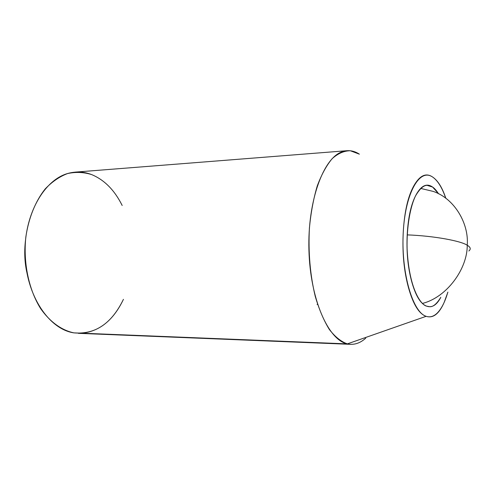 <?xml version="1.0" encoding="UTF-8"?>
<svg xmlns="http://www.w3.org/2000/svg" width="495" height="495" viewBox="0 0 495 495"><rect width="100%" height="100%" fill="white"/><g stroke="black" fill="none" stroke-linecap="round" stroke-linejoin="round"><path stroke-width="0.74" d="M468.845 251.002C471.116 249.096 470.578 247.178 467.231 245.26C467.503 268.525 447.109 297.198 422.495 303.416C447.109 297.198 467.503 268.525 467.231 245.26C469.081 223.752 454.577 198.514 433.15 191.392C454.577 198.514 469.081 223.752 467.231 245.26C461.34 241.046 434.319 235.88 407.206 234.884C434.319 235.88 461.34 241.046 467.231 245.26C470.578 247.178 471.116 249.096 468.845 251.002M420.725 188.428L433.15 191.392M317.072 304.376L317.635 304.53M425.372 185.415L427.049 185.322C423.473 185.384 419.649 188.88 415.583 195.803C410.324 206.353 406.531 227.001 407.1 248.812C409.019 288.573 420.806 305 426.653 306.151C431.993 308.051 436.714 305.106 440.804 297.309C436.67 304.079 432.865 307.203 429.369 306.683L426.653 306.151C420.651 303.973 415.682 295.837 411.747 281.754C407.837 267.455 406.339 251.565 407.249 234.092C408.233 216.705 411.271 203.451 416.357 194.337C421.418 185.439 426.832 183.008 432.599 187.054C434.431 188.218 436.404 190.451 438.521 193.755M80.555 333.339C99.006 331.897 113.293 320.568 123.428 299.351C111.703 323.532 95.207 334.707 73.934 332.875C61.677 330.301 49.983 321.954 40.621 308.577C28.766 289.668 23.104 262.802 25.839 237.037C28.623 217.973 35.467 201.156 45.175 188.954C52.074 181.727 59.524 176.597 67.537 173.566C75.655 171.796 83.655 172.124 91.538 174.549C84.212 171.746 76.731 171.276 69.096 173.139C44.309 178.918 23.673 214.873 25.028 255.135C26.173 295.416 48.931 329.299 73.934 332.875L347.366 343.883C328.278 340.127 310.167 299.203 308.93 250.024C307.531 200.852 323.439 157.701 342.33 151.711C348.152 149.744 353.838 150.56 359.389 154.168L350.367 150.758C344.161 150.765 338.11 153.382 332.201 158.623C326.527 165.379 321.546 174.494 317.252 185.965C313.508 198.6 310.891 212.609 309.412 227.985C308.156 252.165 310.105 274.985 315.272 296.456C319.157 309.567 323.841 320.568 329.317 329.447C335.09 336.878 341.104 341.686 347.366 343.883L426.146 316.311C412.91 312.401 401.408 273.896 403.14 234.581C404.693 195.209 418.578 169.117 431.368 176.307M445.816 198.291C442.462 188.057 438.217 181.077 433.082 177.352C426.374 172.446 420.032 175.137 414.061 185.415C408.047 195.971 404.446 211.495 403.264 231.976C402.181 252.58 403.957 271.279 408.592 288.053C413.263 304.536 419.11 313.954 426.146 316.311C433.082 318.545 439.09 313.898 444.176 302.358L447.901 292.124M427.049 185.322L432.599 187.054L438.681 193.836M26.755 271.99C24.632 262.078 24.199 251.646 25.449 240.681M91.538 174.549C104.321 179.815 114.537 190.123 122.185 205.481C114.537 190.123 104.321 179.815 91.538 174.549M447.82 292.192C445.092 301.647 441.633 308.54 437.432 312.883C433.861 316.466 430.099 317.604 426.146 316.311L347.366 343.883L73.934 332.875M433.082 177.352C438.038 181.046 442.258 188.007 445.754 198.241M347.366 343.883C353.851 345.262 359.983 343.357 365.756 338.153M428.676 306.671L429.369 306.683M347.007 150.703L75.24 172.118M350.714 344.341L78.321 333.321"/></g></svg>
